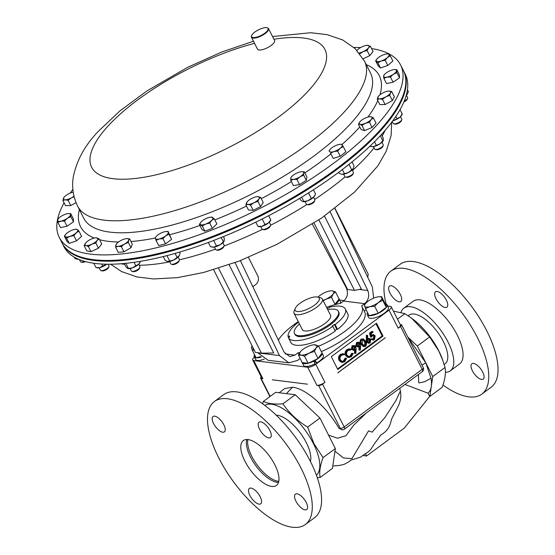 <?xml version="1.0" encoding="UTF-8"?>
<svg xmlns="http://www.w3.org/2000/svg" width="555" height="555" viewBox="0 0 555 555"><rect width="100%" height="100%" fill="white"/><g stroke="black" fill="none" stroke-linecap="round" stroke-linejoin="round"><path stroke-width="0.83" d="M247.884 439.553A27.722 11.738 -126.5 0 0 247.634 441.579A27.722 11.738 -126.5 0 0 251.061 454.857A27.722 11.738 -126.5 0 0 276.765 481.005A27.722 11.738 -126.5 0 0 278.776 481.365M214.646 416.153A9.56 4.045 53.5 0 1 222.978 423.285A9.56 4.045 53.5 0 1 224.386 431.873A9.56 4.045 53.5 0 1 222.763 432.213A9.56 4.045 53.5 0 1 214.431 425.081A9.56 4.045 53.5 0 1 213.023 416.493A9.56 4.045 53.5 0 1 214.646 416.153M260.683 421.856A9.56 4.045 53.5 0 1 269.015 428.987A9.56 4.045 53.5 0 1 270.417 437.576A9.56 4.045 53.5 0 1 268.793 437.916A9.56 4.045 53.5 0 1 260.462 430.784A9.56 4.045 53.5 0 1 259.053 422.195A9.56 4.045 53.5 0 1 260.683 421.856M297.015 493.79A9.56 4.045 53.5 0 1 305.347 500.915A9.56 4.045 53.5 0 1 306.755 509.504A9.56 4.045 53.5 0 1 305.132 509.851A9.56 4.045 53.5 0 1 296.8 502.719A9.56 4.045 53.5 0 1 295.392 494.13A9.56 4.045 53.5 0 1 297.015 493.79M250.985 488.081A9.56 4.045 53.5 0 1 259.317 495.213A9.56 4.045 53.5 0 1 260.718 503.801A9.56 4.045 53.5 0 1 259.095 504.148A9.56 4.045 53.5 0 1 250.763 497.016A9.56 4.045 53.5 0 1 249.361 488.428A9.56 4.045 53.5 0 1 250.985 488.081M278.52 482.385A27.889 11.808 53.5 0 1 277.299 482.316A27.889 11.808 53.5 0 1 255.272 464.944A27.889 11.808 53.5 0 1 246.829 439.498M271.721 486.43A27.889 11.808 -126.5 0 0 276.459 485.431A27.889 11.808 -126.5 0 0 272.359 460.373A27.889 11.808 -126.5 0 0 248.05 439.574A27.889 11.808 -126.5 0 0 243.312 440.566A27.889 11.808 -126.5 0 0 247.419 465.631A27.889 11.808 -126.5 0 0 271.721 486.43M305.34 524.51L314.629 517.649A76.479 32.377 -126.5 0 0 303.377 448.933A76.479 32.377 -126.5 0 0 236.721 391.885A76.479 32.377 -126.5 0 0 223.727 394.626L214.438 401.487A76.479 32.377 -126.5 0 0 225.684 470.203A76.479 32.377 -126.5 0 0 292.346 527.25A76.479 32.377 -126.5 0 0 305.34 524.51A76.479 32.377 -126.5 0 0 294.088 455.794A76.479 32.377 -126.5 0 0 227.432 398.754A76.479 32.377 -126.5 0 0 214.438 401.487M327.7 309.628A24.573 8.304 153.2 0 1 338.363 311.355A24.573 8.304 153.2 0 1 329.642 324.071A24.573 8.304 153.2 0 1 294.49 333.513A24.573 8.304 153.2 0 1 299.429 323.905M338.363 311.355L338.814 312.243A24.573 8.304 153.2 0 1 330.093 324.959A24.573 8.304 153.2 0 1 294.941 334.408L294.49 333.513M299.95 303.328A13.542 4.579 153.2 0 1 317.772 297.064A13.542 4.579 153.2 0 1 314.512 305.132A13.542 4.579 153.2 0 1 300.65 311.362A13.542 4.579 153.2 0 1 295.211 308.462A13.542 4.579 153.2 0 1 299.95 303.328M317.772 297.064L320.533 297.778A15.838 5.356 153.2 0 1 322.344 299.02A15.838 5.356 153.2 0 1 316.725 307.213A15.838 5.356 153.2 0 1 294.067 313.298A15.838 5.356 153.2 0 1 294.143 311.105L295.211 308.462M322.344 299.02L330.565 315.296A15.838 5.356 153.2 0 1 324.946 323.489A15.838 5.356 153.2 0 1 302.295 329.58L294.067 313.298M315.316 361.888A6.376 2.151 153.2 0 1 314.414 362.366M316.405 475.184A43.415 18.377 -126.5 0 0 313.415 443.591A43.415 18.377 -126.5 0 0 264.839 405.4M317.28 477.654L320.145 477.487C319.097 472.388 320.068 465.763 323.059 457.618L313.832 443.48L307.643 427.1C297.438 420.87 289.204 413.107 282.932 403.811C274.413 404.491 267.905 403.686 263.403 401.39L262.591 403.735M407.786 337.045L417.339 346.049L432.754 376.567L429.848 396.43L442.134 387.355C445.11 379.28 446.074 372.662 445.041 367.486L442.578 359.716A43.415 18.377 -126.5 0 0 438.804 350.94A43.415 18.377 -126.5 0 0 412.275 318.702L404.914 313.679L393.398 311.084M442.945 360.75L438.852 351.107L429.625 336.968L411.505 318.133M408.182 315.788L409.139 315.08A30.275 12.814 53.5 0 1 409.257 314.997M444.93 363.913A30.275 12.82 -126.5 0 0 445.207 363.712A30.275 12.82 -126.5 0 0 443.348 341.491A30.275 12.82 -126.5 0 0 409.222 315.018A30.275 12.82 -126.5 0 0 408.952 315.219M445.235 363.692A30.275 12.814 53.5 0 1 445.117 363.775L444.166 364.482M401.064 312.215A39.003 16.511 53.5 0 1 403.894 308.101A39.003 16.511 53.5 0 1 448.038 342.067A39.003 16.511 53.5 0 1 450.251 370.844A39.003 16.511 53.5 0 1 445.436 372.343M403.894 308.101L413.177 301.24A39.003 16.511 53.5 0 1 457.327 335.206A39.003 16.511 53.5 0 1 459.54 363.983L450.251 370.844M386.12 303.974A76.479 32.377 53.5 0 1 390.907 271.097A76.479 32.377 53.5 0 1 477.473 337.704A76.479 32.377 53.5 0 1 481.809 394.119A76.479 32.377 53.5 0 1 442.939 385.017M390.907 271.097L400.197 264.236A76.479 32.377 53.5 0 1 486.763 330.842A76.479 32.377 53.5 0 1 491.099 387.258L481.809 394.119M436.07 298.861A9.56 4.045 -126.5 0 0 446.886 307.186A9.56 4.045 -126.5 0 0 446.345 300.13A9.56 4.045 -126.5 0 0 435.529 291.805A9.56 4.045 -126.5 0 0 436.07 298.861M472.402 370.789A9.56 4.045 -126.5 0 0 483.225 379.114A9.56 4.045 -126.5 0 0 482.683 372.065A9.56 4.045 -126.5 0 0 471.861 363.74A9.56 4.045 -126.5 0 0 472.402 370.789M390.033 293.158A9.56 4.045 -126.5 0 0 400.856 301.483A9.56 4.045 -126.5 0 0 400.315 294.427A9.56 4.045 -126.5 0 0 389.492 286.102A9.56 4.045 -126.5 0 0 390.033 293.158M79.407 259.601L80.44 261.648A4.78 1.616 -26.8 0 0 80.988 262.022A4.78 1.616 -26.8 0 0 83.756 261.648A4.78 1.616 -26.8 0 0 84.561 261.336M80.988 262.022L82.126 262.314A3.829 1.297 -26.8 0 0 84.353 262.015A3.829 1.297 -26.8 0 0 85.428 261.578M99.178 267.746L100.427 270.223A4.78 1.616 -26.8 0 0 100.975 270.597A4.78 1.616 -26.8 0 0 104.971 269.723A4.78 1.616 -26.8 0 0 108.94 266.573A4.78 1.616 -26.8 0 0 108.96 265.907L108.107 264.229M100.975 270.597L102.113 270.889A3.829 1.297 -26.8 0 0 105.318 270.195A3.829 1.297 -26.8 0 0 108.496 267.663L108.94 266.573M130.147 268.516L131.403 270.993A4.78 1.616 -26.8 0 0 131.951 271.367A4.78 1.616 -26.8 0 0 137.154 269.869A4.78 1.616 -26.8 0 0 139.916 267.344A4.78 1.616 -26.8 0 0 139.936 266.684L138.681 264.208M131.951 271.367L133.089 271.666A3.829 1.297 -26.8 0 0 137.258 270.465A3.829 1.297 -26.8 0 0 139.471 268.44L139.916 267.344M169.608 261.433L170.857 263.909A4.78 1.616 -26.8 0 0 171.405 264.284A4.78 1.616 -26.8 0 0 177.697 262.071A4.78 1.616 -26.8 0 0 179.369 260.26A4.78 1.616 -26.8 0 0 179.39 259.601L178.141 257.125M171.405 264.284L172.543 264.575A3.829 1.297 -26.8 0 0 177.586 262.806A3.829 1.297 -26.8 0 0 178.925 261.356L179.369 260.26M214.348 247.058L215.597 249.535A4.78 1.616 -26.8 0 0 216.145 249.91A4.78 1.616 -26.8 0 0 223.311 246.961A4.78 1.616 -26.8 0 0 224.109 245.886A4.78 1.616 -26.8 0 0 224.13 245.227L222.881 242.75M216.145 249.91L217.282 250.208A3.829 1.297 -26.8 0 0 223.027 247.842A3.829 1.297 -26.8 0 0 223.665 246.982L224.109 245.886M260.746 226.565L261.995 229.042A4.78 1.616 -26.8 0 0 262.543 229.416A4.78 1.616 -26.8 0 0 266.636 228.5A4.78 1.616 -26.8 0 0 270.306 225.76A4.78 1.616 -26.8 0 0 270.507 225.392A4.78 1.616 -26.8 0 0 270.528 224.733L269.279 222.257M262.543 229.416L263.68 229.714A3.829 1.297 -26.8 0 0 266.962 228.979A3.829 1.297 -26.8 0 0 269.903 226.787A3.829 1.297 -26.8 0 0 270.063 226.489L270.507 225.392M305.042 201.611L306.291 204.087A4.78 1.616 -26.8 0 0 306.839 204.462A4.78 1.616 -26.8 0 0 311.286 203.373A4.78 1.616 -26.8 0 0 314.803 200.438A4.78 1.616 -26.8 0 0 314.872 200.195A4.78 1.616 -26.8 0 0 314.824 199.772L313.575 197.296M306.839 204.462L307.983 204.753A3.829 1.297 -26.8 0 0 311.549 203.886A3.829 1.297 -26.8 0 0 314.366 201.527L314.803 200.438M344.877 176.629A4.78 1.616 -26.8 0 0 344.905 176.691A4.78 1.616 -26.8 0 0 344.933 176.74A4.78 1.616 -26.8 0 0 345.446 177.059A4.78 1.616 -26.8 0 0 349.9 175.977A4.78 1.616 -26.8 0 0 353.41 173.042A4.78 1.616 -26.8 0 0 353.438 172.376A4.78 1.616 -26.8 0 0 353.403 172.327M345.446 177.059L346.591 177.357A3.829 1.297 -26.8 0 0 350.156 176.483A3.829 1.297 -26.8 0 0 352.973 174.131L353.41 173.042M373.446 146.589L374.694 149.073A4.78 1.616 -26.8 0 0 375.152 149.42A4.78 1.616 -26.8 0 0 375.242 149.448A4.78 1.616 -26.8 0 0 379.689 148.358A4.78 1.616 -26.8 0 0 383.207 145.424A4.78 1.616 -26.8 0 0 383.227 144.758L381.979 142.281M376.311 149.718A3.829 1.297 -26.8 0 0 376.387 149.739A3.829 1.297 -26.8 0 0 379.946 148.872A3.829 1.297 -26.8 0 0 382.77 146.513L383.207 145.424M392.26 121.489L393.259 123.467A4.78 1.616 -26.8 0 0 393.807 123.841A4.78 1.616 -26.8 0 0 394.445 123.904A4.78 1.616 -26.8 0 0 398.761 122.489A4.78 1.616 -26.8 0 0 401.771 119.818A4.78 1.616 -26.8 0 0 401.792 119.158L400.543 116.682M393.807 123.841L394.945 124.14A3.829 1.297 -26.8 0 0 395.458 124.188A3.829 1.297 -26.8 0 0 398.92 123.05A3.829 1.297 -26.8 0 0 401.327 120.914L401.771 119.818M404.207 101.183A4.78 1.616 -26.8 0 0 407.599 98.311A4.78 1.616 -26.8 0 0 407.62 97.652L406.371 95.169M403.867 101.981A3.829 1.297 -26.8 0 0 407.155 99.407L407.599 98.311M353.91 47.473A191.204 64.623 153.2 0 1 360.604 47.563M371.579 48.569A191.204 64.623 153.2 0 1 400.592 64.984A191.204 64.623 153.2 0 1 377.136 124.757A191.204 64.623 153.2 0 1 196.782 235.646A191.204 64.623 153.2 0 1 59.26 237.401A191.204 64.623 153.2 0 1 64.082 202.811M266.976 27.75L267.434 27.868A9.56 3.233 153.2 0 1 268.53 28.617A9.56 3.233 153.2 0 1 267.357 31.607A9.56 3.233 153.2 0 1 258.339 37.15A9.56 3.233 153.2 0 1 251.464 37.24A9.56 3.233 153.2 0 1 251.505 35.915L251.686 35.471A9.178 3.101 -26.8 0 0 256.778 37.123A9.178 3.101 -26.8 0 0 266.899 31.337A9.178 3.101 -26.8 0 0 266.976 27.75A9.178 3.101 -26.8 0 0 252.768 33.876A9.178 3.101 -26.8 0 0 251.686 35.471M268.53 28.617L274.545 40.522A9.56 3.233 153.2 0 1 273.372 43.512A9.56 3.233 153.2 0 1 264.353 49.055A9.56 3.233 153.2 0 1 257.478 49.145L251.464 37.24M59.26 237.401L62.063 242.944A191.204 64.623 -26.8 0 0 235.646 226.822A191.204 64.623 -26.8 0 0 403.395 70.527L400.592 64.984M62.438 243.687L63.964 246.711A191.204 64.623 -26.8 0 0 165.376 256.022A191.204 64.623 -26.8 0 0 341.353 170.302A191.204 64.623 -26.8 0 0 405.296 74.294L403.769 71.269A191.204 64.623 153.2 0 1 339.826 167.27A191.204 64.623 153.2 0 1 163.843 252.99A191.204 64.623 153.2 0 1 62.438 243.687A191.204 64.623 153.2 0 1 62.25 243.312M278.353 340.09A47.799 16.157 153.2 0 1 293.588 324.904A47.799 16.157 153.2 0 1 298.278 321.623M310.391 461.427A30.275 12.814 -126.5 0 0 307.061 444.166A30.275 12.814 -126.5 0 0 276.224 415.189M299.922 352.467A47.799 16.157 153.2 0 1 298 352.876L294.962 355.124L289.779 356.587L284.167 352.272L240.384 260.621M330.246 211.975L367.764 290.508C369.623 295.662 368.575 300.04 364.621 303.654L361.576 305.902A47.799 16.157 153.2 0 1 361.95 306.54A47.799 16.157 153.2 0 1 318.632 346.216M364.621 303.654L343.614 301.053L340.569 303.301A47.799 16.157 153.2 0 0 326.548 307.345M288.468 337.759L290.806 342.393A31.864 10.767 153.2 0 0 290.841 342.456A31.864 10.767 153.2 0 0 335.234 331.064L332.827 326.305L332.029 326.201L334.346 324.488L335.151 324.585A31.864 10.767 -26.8 0 0 345.321 308.955L347.728 313.721A31.864 10.767 153.2 0 1 337.558 329.351L336.753 329.254L334.977 330.565M252.844 286.692L255.765 284.528A6.376 5.356 97.1 0 0 257.707 275.745L248.439 257.409M366.113 309.766L364.274 311.133M373.654 298.16L372.356 286.97L334.88 208.52M343.614 301.053C347.541 297.438 348.429 293.033 346.285 287.844L346.792 287.906M312.389 224.171L346.285 287.844M324.488 216.089L361.333 289.03L354.451 290.355L318.875 219.926M213.64 269.73L255.397 352.397L261.433 353.147L273.705 353.001L229.125 264.756M279.477 355.595L288.898 362.852L268.03 360.264L257.992 352.931L279.477 355.595L235.063 262.626M298 352.876L298.847 354.749M288.898 362.852L297.598 360.389L300.144 358.509M361.95 306.54L364.656 311.889A47.799 16.157 153.2 0 1 321.331 351.565M367.736 277.306L368.242 274.225L335.005 208.423M261.433 353.147L218.545 268.245M314.054 223.096L347.603 289.509L354.451 290.355M403.575 70.901A191.204 64.623 153.2 0 1 403.769 71.269M64.096 197.205L62.868 200.417L65.226 199.835L68.126 200.327L71.477 197.823L74.113 196.734M76.049 202.658L70.756 205.53L65.497 205.614L62.868 200.417M70.756 205.53L68.126 200.327M73.981 196.206A7.166 2.421 153.2 0 1 71.477 197.823A7.166 2.421 153.2 0 1 65.226 199.835A7.166 2.421 153.2 0 1 63.589 197.955A7.166 2.421 153.2 0 1 64.158 197.129A7.166 2.421 153.2 0 1 68.209 194.07A7.166 2.421 -26.8 0 1 73.204 192.197M70.707 213.613L73.336 218.816L73.461 221.847L67.044 226.232L60.495 227.578L57.866 222.375L60.87 221.161A7.166 2.421 153.2 0 1 57.533 220.321L58.33 218.642A7.166 2.421 153.2 0 1 60.675 216.617A7.166 2.421 -26.8 0 1 67.162 213.751A7.166 2.421 153.2 0 1 68.341 213.585A7.166 2.421 153.2 0 1 70.499 214.591L70.707 213.613L68.341 213.585M58.33 218.642A7.166 2.421 153.2 0 0 57.533 220.321L57.866 222.375M70.839 216.644L70.499 214.591A7.166 2.421 153.2 0 1 67.356 218.295L70.839 216.644L73.461 221.847M64.415 221.029L67.356 218.295A7.166 2.421 153.2 0 1 60.87 221.161L64.415 221.029L67.044 226.232M78.97 231.171L81.599 236.375L76.521 240.849L69.215 243.354L66.982 241.376L64.359 236.173L66.586 238.15L69.972 236.361L73.898 235.646L76.16 232.871L78.97 231.171L77.582 229.645L75.723 229.264A7.166 2.421 153.2 0 1 77.582 229.645A7.166 2.421 153.2 0 1 76.16 232.871A7.166 2.421 153.2 0 1 69.972 236.361A7.166 2.421 153.2 0 1 65.199 236.624A7.166 2.421 153.2 0 1 65.705 234.321A7.166 2.421 153.2 0 1 66.621 233.391A7.166 2.421 -26.8 0 1 72.816 229.909A7.166 2.421 153.2 0 1 75.723 229.264M69.215 243.354L66.586 238.15M65.656 234.376L64.359 236.173M76.521 240.849L73.898 235.646M99.123 238.796L101.752 243.999L98.436 248.21L90.958 251.658L86.802 250.895L84.173 245.692L85.983 245.539L88.328 246.455L91.797 244.193L95.807 243.007L97.194 240.364L99.123 238.796L95.828 237.824M90.958 251.658L88.328 246.455M85.664 242.93L84.173 245.692M98.436 248.21L95.807 243.007M91.797 244.193A7.166 2.421 153.2 0 1 85.983 245.539A7.166 2.421 153.2 0 1 85.567 243.048A7.166 2.421 -26.8 0 1 85.692 242.889L85.692 242.896A7.166 2.421 -26.8 0 1 90.958 239.219A7.166 2.421 153.2 0 1 95.71 237.831A7.166 2.421 153.2 0 1 96.778 237.88A7.166 2.421 153.2 0 1 97.194 240.364A7.166 2.421 153.2 0 1 91.797 244.193M115.593 247.135L118.187 246.344L121.33 246.621L124.577 244.027L128.371 242.507L128.746 240.162L129.662 238.9L126.519 238.622A7.166 2.421 153.2 0 1 126.686 238.608A7.166 2.421 153.2 0 1 128.746 240.162A7.166 2.421 153.2 0 1 124.577 244.027A7.166 2.421 153.2 0 1 118.187 246.344A7.166 2.421 153.2 0 1 115.967 244.797L115.593 247.135L118.215 252.338L123.959 251.824L121.33 246.621M116.529 243.832L116.668 243.666A7.166 2.421 -26.8 0 0 115.967 244.797L116.883 243.534M128.371 242.507L130.994 247.703L132.291 244.103L129.662 238.9M130.994 247.703L123.959 251.824M116.668 243.666A7.166 2.421 -26.8 0 1 120.13 240.939A7.166 2.421 153.2 0 1 126.519 238.622M168.109 231.477L171.571 239.385L165.55 243.839L158.681 245.588L156.052 240.384L159.216 238.976L162.92 238.636L165.661 235.875L168.949 234.182L168.109 231.477L166.271 231.518M165.55 243.839L162.92 238.636M155.976 236.763L155.22 237.686L156.052 240.384M171.571 239.385L168.949 234.182M156.121 236.583A7.166 2.421 -26.8 0 1 157.96 234.918A7.166 2.421 153.2 0 1 164.405 231.817A7.166 2.421 153.2 0 1 166.139 231.525A7.166 2.421 153.2 0 1 168.255 232.295A7.166 2.421 153.2 0 1 165.661 235.875A7.166 2.421 153.2 0 1 159.216 238.976A7.166 2.421 153.2 0 1 155.365 238.497A7.166 2.421 -26.8 0 1 156.121 236.583L155.726 237.054M214.251 218.719L216.88 223.922L212.35 228.348L204.92 231.192L202.291 225.989L205.732 224.033L209.721 223.145L211.712 220.397L214.251 218.719L211.351 217.13M212.35 228.348L209.721 223.145M204.92 231.192L202.02 229.603L199.391 224.4L202.291 225.989M200.813 222.264L199.391 224.4M200.861 222.208A7.166 2.421 -26.8 0 1 201.382 221.653A7.166 2.421 153.2 0 1 207.362 218.018A7.166 2.421 153.2 0 1 210.879 217.151A7.166 2.421 153.2 0 1 212.53 217.387A7.166 2.421 153.2 0 1 211.712 220.397A7.166 2.421 153.2 0 1 205.732 224.033A7.166 2.421 153.2 0 1 200.57 224.657A7.166 2.421 -26.8 0 1 200.861 222.208L200.82 222.257M260.614 197.358L263.243 202.561L260.572 206.606L253.177 210.31L250.555 205.107L253.975 202.721L257.95 201.403L259.012 198.843L260.614 197.358L257.319 196.65M260.572 206.606L257.95 201.403M253.177 210.31L248.453 209.977L245.823 204.774L247.918 204.406L250.555 205.107M247.259 201.715A7.166 2.421 153.2 0 1 251.915 198.336A7.166 2.421 153.2 0 1 257.277 196.657A7.166 2.421 153.2 0 1 257.978 196.65A7.166 2.421 153.2 0 1 259.012 198.843A7.166 2.421 153.2 0 1 253.975 202.721A7.166 2.421 153.2 0 1 247.918 204.406A7.166 2.421 -26.8 0 1 246.885 202.214A7.166 2.421 153.2 0 1 247.259 201.715L245.823 204.774M296.932 179.438L300.04 176.768L303.689 175.172L303.71 172.966L304.279 171.842L301.573 171.696A7.166 2.421 153.2 0 1 303.71 172.966A7.166 2.421 153.2 0 1 300.04 176.768A7.166 2.421 153.2 0 1 293.574 179.369L296.932 179.438L299.561 184.642L293.387 185.578L290.758 180.375L293.574 179.369A7.166 2.421 -26.8 0 1 290.778 178.176L290.758 180.375M304.279 171.842L306.901 177.045L306.318 180.375L299.561 184.642M306.318 180.375L303.689 175.172M291.34 177.045L290.778 178.176A7.166 2.421 153.2 0 1 291.562 176.754A7.166 2.421 153.2 0 1 294.448 174.374A7.166 2.421 153.2 0 1 300.921 171.772A7.166 2.421 153.2 0 1 301.573 171.696M343.247 146.576L345.876 151.779L340.298 156.267L337.669 151.064L340.187 148.282L343.247 146.576L341.707 144.224L340.395 144.293M340.298 156.267L333.173 158.397L330.551 153.201L333.839 151.591L337.669 151.064M333.173 158.397L330.551 153.201M330.072 149.475L329.011 150.849M342.206 144.862A7.166 2.421 153.2 0 1 340.187 148.282A7.166 2.421 153.2 0 1 333.839 151.591A7.166 2.421 -26.8 0 1 329.503 151.487A7.166 2.421 153.2 0 1 330.17 149.357A7.166 2.421 153.2 0 1 331.522 148.067A7.166 2.421 153.2 0 1 337.87 144.758A7.166 2.421 153.2 0 1 340.18 144.3A7.166 2.421 153.2 0 1 342.206 144.862M373.404 117.938L376.033 123.134L372.093 127.477L369.463 122.273L371.163 119.568L373.404 117.938L371.364 116.807L369.859 116.758M372.093 127.477L364.607 130.633L361.978 125.437L365.447 123.314L369.463 122.273M364.607 130.633L361.062 129.454L358.433 124.258L359.931 124.306L361.978 125.437M360.133 121.545A7.166 2.421 153.2 0 1 365.849 117.799A7.166 2.421 153.2 0 1 369.977 116.682A7.166 2.421 153.2 0 1 371.364 116.807A7.166 2.421 153.2 0 1 371.163 119.568A7.166 2.421 153.2 0 1 365.447 123.314A7.166 2.421 -26.8 0 1 359.931 124.306A7.166 2.421 153.2 0 1 359.959 121.739A7.166 2.421 153.2 0 1 360.133 121.545L358.433 124.258M391.733 91.561L394.362 96.764L392.371 100.608L389.742 95.404L390.463 92.949L391.733 91.561L388.618 91.075M392.371 100.608L385.121 104.534L382.492 99.338L385.85 96.834L389.742 95.404M385.121 104.534L379.863 104.624L377.233 99.421L379.592 98.839L382.492 99.338M378.461 96.216L377.233 99.421M388.833 91.069A7.166 2.421 153.2 0 1 390.463 92.949A7.166 2.421 153.2 0 1 385.85 96.834A7.166 2.421 -26.8 0 1 379.592 98.839A7.166 2.421 153.2 0 1 377.955 96.965A7.166 2.421 153.2 0 1 378.524 96.14A7.166 2.421 153.2 0 1 382.575 93.08A7.166 2.421 153.2 0 1 388.542 91.082A7.166 2.421 153.2 0 1 388.833 91.069M396.86 72.636L396.735 69.604L394.369 69.569A7.166 2.421 153.2 0 1 396.527 70.582A7.166 2.421 153.2 0 1 393.377 74.287L396.86 72.636L399.489 77.839L393.065 82.216L390.436 77.013L393.377 74.287A7.166 2.421 -26.8 0 1 386.89 77.152L390.436 77.013M396.735 69.604L399.364 74.807L399.489 77.839M383.887 78.366L386.89 77.152A7.166 2.421 153.2 0 1 383.554 76.312L383.887 78.366L386.516 83.569L393.065 82.216M384.351 74.634L383.554 76.312A7.166 2.421 153.2 0 1 384.351 74.634A7.166 2.421 153.2 0 1 386.703 72.601A7.166 2.421 153.2 0 1 393.19 69.743A7.166 2.421 153.2 0 1 394.369 69.569M390.241 55.805L388.854 54.279L386.988 53.897A7.166 2.421 153.2 0 1 388.854 54.279A7.166 2.421 153.2 0 1 387.432 57.505L390.241 55.805L392.871 61.008L387.792 65.483L385.163 60.287L387.432 57.505A7.166 2.421 -26.8 0 1 381.236 60.995L385.163 60.287M377.858 62.784L381.236 60.995A7.166 2.421 153.2 0 1 376.47 61.258L377.858 62.784L380.487 67.987L378.253 66.01L375.624 60.807L376.47 61.258A7.166 2.421 153.2 0 1 376.977 58.955A7.166 2.421 153.2 0 1 377.893 58.032A7.166 2.421 153.2 0 1 384.088 54.543A7.166 2.421 153.2 0 1 386.988 53.897M387.792 65.483L380.487 67.987M376.928 59.017L375.624 60.807M359.626 53.946L363.095 51.684L367.105 50.498L369.734 55.701L373.05 51.49L370.421 46.287L367.126 45.316M367.105 50.498L368.492 47.855L370.421 46.287M369.734 55.701L363.178 58.719M356.955 50.429A7.166 2.421 153.2 0 1 356.99 50.38A7.166 2.421 153.2 0 1 362.262 46.71A7.166 2.421 153.2 0 1 367.008 45.323A7.166 2.421 153.2 0 1 368.076 45.364A7.166 2.421 153.2 0 1 368.492 47.855A7.166 2.421 -26.8 0 1 363.095 51.684A7.166 2.421 153.2 0 1 359.182 52.968M70.18 193.133A191.204 64.623 153.2 0 1 72.871 189.435M406.288 95.182L406.961 94.551A7.166 2.421 -26.8 0 0 407.557 93.677A7.166 2.421 -26.8 0 0 407.599 93.594M407.557 93.677L406.961 94.551A7.166 2.421 153.2 0 1 406.26 95.273M407.675 93.455L408.376 91.603L407.439 89.757M401.737 113.824L402.278 114.101L400.016 117.154A7.166 2.421 153.2 0 1 393.738 120.553L400.016 117.154A7.166 2.421 -26.8 0 0 401.73 115.19L402.271 114.115M392.773 120.796L393.738 120.553A7.166 2.421 153.2 0 1 392.746 120.837M402.278 114.101L400.037 109.675M396.943 118.59L395.854 116.425M381.465 134.476L383.089 137.695L383.38 140.089L379.967 143.849A7.166 2.421 153.2 0 1 373.48 146.582L379.967 143.849A7.166 2.421 -26.8 0 0 383.165 140.79A7.166 2.421 -26.8 0 0 383.227 140.658M370.789 146.534L373.48 146.582A7.166 2.421 153.2 0 1 371.538 146.666L369.859 146.277M383.38 140.089L382.86 140.88L380.279 135.767M376.262 145.209L374.514 141.747M351.697 169.768L348.443 172.48A7.166 2.421 153.2 0 1 342.275 174.332L348.443 172.48A7.166 2.421 -26.8 0 0 353.271 168.595L351.697 169.768L348.977 164.377M341.748 174.284L342.275 174.332A7.166 2.421 153.2 0 1 341.748 174.284A7.166 2.421 153.2 0 1 341.707 174.277M353.382 168.387A7.166 2.421 153.2 0 1 353.375 168.408A7.166 2.421 153.2 0 1 353.271 168.595L354.028 165.82L352.05 161.9M342.275 174.332L339.369 173.465L338.758 172.251M344.371 173.59L342.331 169.559M311.313 198.426L307.99 200.73A7.166 2.421 153.2 0 1 303.134 201.68L307.99 200.73A7.166 2.421 -26.8 0 0 313.839 197.032L311.313 198.426L308.531 192.911M314.838 195.644A7.166 2.421 153.2 0 1 314.761 195.804A7.166 2.421 153.2 0 1 313.839 197.032L315.559 194.035L313.415 189.796M302.642 201.541L300.623 200.043L299.749 198.315M303.849 201.43L301.684 197.15M257.791 226.01L257.985 226.468L261.891 226.301A7.166 2.421 -26.8 0 0 268.294 223.089L264.985 224.525L262.182 218.982M264.985 224.525L261.891 226.301A7.166 2.421 153.2 0 1 258.838 226.634L257.999 226.495M268.669 215.68L270.791 220.051L270.465 220.765A7.166 2.421 153.2 0 1 268.294 223.089L270.791 220.051L268.599 215.715M270.604 219.593L270.791 220.051M257.985 226.468L255.793 222.132M208.354 242.466L210.484 246.691L213.876 247.128A7.166 2.421 -26.8 0 0 220.307 244.665L216.45 245.962L213.668 240.454M216.45 245.962L213.876 247.128A7.166 2.421 153.2 0 1 212.44 247.128A7.166 2.421 153.2 0 1 212.287 247.1M224.088 241.217A7.166 2.421 153.2 0 1 224.067 241.258A7.166 2.421 153.2 0 1 220.307 244.665L223.36 241.765L221.202 237.491M223.436 236.59L224.296 238.296L224.067 241.258M224.234 240.835L223.36 241.765M163.246 256.556L165.21 260.448L167.839 261.523A7.166 2.421 -26.8 0 0 173.784 260.011L169.657 260.996L166.944 255.619M167.839 261.523A7.166 2.421 153.2 0 1 167.7 261.502A7.166 2.421 153.2 0 1 167.679 261.502L169.657 260.996M179.348 255.584A7.166 2.421 153.2 0 1 179.327 255.633A7.166 2.421 153.2 0 1 179.001 256.153A7.166 2.421 153.2 0 1 173.784 260.011L177.1 257.416L175.075 253.406M179.508 252.123L180.097 253.281L179.369 255.543L177.1 257.416M128.073 268.551A7.166 2.421 -26.8 0 0 128.247 268.592A7.166 2.421 -26.8 0 0 132.485 267.871L128.392 268.405L125.819 263.32M140.561 261.315L139.874 262.716A7.166 2.421 153.2 0 1 138.577 264.305A7.166 2.421 153.2 0 1 132.485 267.871L135.767 265.734L134.046 262.321M140.249 261.967L138.577 264.305L135.767 265.734M127.511 268.322L128.392 268.405L127.511 268.322L125.819 266.622L124.23 263.479M95.994 267.6L97.271 267.815A7.166 2.421 -26.8 0 0 99.754 267.621L95.994 267.6L93.795 263.243M106.796 264.215A7.166 2.421 153.2 0 1 106.227 264.638A7.166 2.421 153.2 0 1 99.754 267.621L102.703 266.046L101.683 264.02M106.775 264.215L102.703 266.046M77.201 259.227A7.166 2.421 -26.8 0 0 77.284 259.24A7.166 2.421 -26.8 0 0 78.248 259.282L75.085 258.63L74.349 257.173M279.165 338.834L278.117 339.604M254.419 357.142A6.376 2.151 -26.8 0 0 252.705 360.015A6.376 2.151 -26.8 0 0 253.753 360.57L307.748 367.257A6.376 2.151 -26.8 0 0 315.823 364.253L389.013 310.176A6.376 2.151 -26.8 0 0 391.275 306.873A6.376 2.151 -26.8 0 0 390.227 306.318L387.667 305.999M272.339 379.793L307.428 384.185L272.339 379.793M337.794 369.484L383.019 336.073L376.526 323.225L331.3 356.636L337.794 369.484M337.773 372.828L385.302 337.711L337.773 372.828M385.323 337.752L337.794 372.87M344.162 300.609L339.695 300.061M385.531 304.91L386.648 304.272A11.079 3.746 153.2 0 0 385.163 303.751L385.683 305.41L387.029 304.737L388.375 307.414A11.079 3.746 153.2 0 1 380.154 315.746A11.079 3.746 153.2 0 1 368.596 317.391L367.243 314.713A11.079 3.746 153.2 0 1 367.563 312.638M314.47 360.216L315.337 361.929L316.641 362.977L314.921 360.001L308.115 363.275L302.184 362.54L298.604 355.457L301.212 355.11A9.56 3.233 153.2 0 1 300.241 351.988A9.56 3.233 153.2 0 1 300.588 351.544A9.56 3.233 153.2 0 1 307.206 346.84A9.56 3.233 153.2 0 1 313.95 344.794A9.56 3.233 153.2 0 1 315.143 344.815A9.56 3.233 153.2 0 1 316.107 347.943A9.56 3.233 153.2 0 1 309.142 353.091L314.47 351.419L316.107 347.943L318.473 345.904L313.95 344.794M315.115 363.796L313.54 360.66L315.115 363.796A11.079 3.746 153.2 0 1 303.578 365.433L302.225 362.755A11.079 3.746 153.2 0 1 302.107 362.394M321.782 352.453A11.079 3.746 153.2 0 1 322.004 352.765L323.35 355.443A11.079 3.746 153.2 0 1 316.641 362.977M255.716 359.418L254.245 356.796A11.079 3.746 153.2 0 1 254.572 354.735M264.249 359.14A11.079 3.746 153.2 0 1 255.98 359.938L254.627 357.26L255.571 356.719M338.827 298.472A11.079 3.746 153.2 0 1 339.05 298.777L340.402 301.455A11.079 3.746 153.2 0 1 340.159 303.384M372.273 335.033L373.633 334.623L375.215 335.879L374.382 339.75L373.078 340.132L371.642 339.167L372.169 338.779L373.029 339.327L374.063 339.036L374.68 336.24L373.64 335.428L372.523 335.796L371.413 337.086L370.56 336.982L369.457 333.18L371.85 331.411L372.703 331.515L373.057 332.209L371.073 333.673L371.649 335.671L372.273 335.033L371.434 334.929M371.434 334.915L373.633 334.623M373.078 340.132L370.789 339.063L372.169 338.779M372.627 339.202L373.203 338.932L373.82 336.136L373.21 335.456M368.77 343.288L366.453 342.06L366.307 335.269L367.75 335.442L367.583 339.299L369.436 338.411L370.886 339.5L370.109 342.907L368.77 343.288L367.306 342.164L367.16 335.38L367.75 335.442M367.618 338.481L369.436 338.411M359.758 350.094L359.994 346.167L358.051 347.062L356.615 345.994L357.434 342.567L358.808 342.171L360.285 343.295L360.611 345.765L360.341 350.122L358.898 349.99L359.092 346.868M358.051 347.062L355.762 345.89L356.574 342.463L358.808 342.171M350.156 349.782L350.802 349.955L348.117 350.399C346.618 351.676 346.237 353.264 346.979 355.151L348.998 356.678L351.024 356.06L352.543 353.396L353.202 353.459L351.377 356.747L348.991 357.496L347.52 357.24L345.571 355.387C344.655 353.07 345.113 351.135 346.944 349.581L349.359 348.859L351.058 349.213L350.802 349.955L349.733 349.775M348.561 356.587L350.17 355.949L351.683 353.292L353.202 353.459M343.58 354.645L341.54 355.256C340.042 356.539 339.66 358.121 340.395 360.015L342.421 361.534L344.447 360.916L345.966 358.259L346.625 358.322L344.801 361.603L342.414 362.353L340.943 362.103L338.994 360.25C338.078 357.933 338.536 355.998 340.368 354.437L342.782 353.715L344.475 354.069L344.225 354.811L343.156 354.631M341.984 361.444L343.594 360.812L345.106 358.155L346.625 358.322M337.523 368.95L382.159 335.962L375.943 323.655M355.269 353.41L355.512 349.477L353.563 350.378L352.134 349.31L352.945 345.883L354.326 345.488L355.797 346.611L356.123 349.081L355.859 353.438L354.416 353.299L354.603 350.184M353.563 350.378L351.273 349.206L352.092 345.772L354.326 345.488M364.226 346.667L363.365 346.563L360.916 344.107C359.779 342.331 359.834 340.673 361.083 339.133L363.254 338.869L365.738 341.29C366.848 343.094 366.772 344.766 365.509 346.306L364.226 346.667L361.77 344.218C360.639 342.435 360.694 340.777 361.936 339.237L363.254 338.869M315.823 364.253L324.89 382.346A6.376 2.151 -26.8 0 1 316.912 385.316L307.748 367.257M391.275 306.873L400.391 324.932A6.376 2.151 -26.8 0 1 398.185 328.185L389.013 310.176M253.753 360.57L262.834 378.621A6.376 2.151 -26.8 0 1 261.828 378.066L252.705 360.015M382.159 335.962L383.019 336.073M340.943 362.103L341.804 362.207L339.854 360.355C338.932 358.037 339.389 356.102 341.221 354.541L340.368 354.437M341.221 354.541L343.635 353.819M339.854 360.355L338.994 360.25M345.966 358.259L345.106 358.155M344.447 360.916L343.594 360.812M347.52 357.24L348.38 357.344L346.431 355.498C345.515 353.181 345.973 351.246 347.805 349.685L346.944 349.581M347.805 349.685L350.212 348.963M346.431 355.498L345.571 355.387M352.543 353.396L351.683 353.292M351.024 356.06L350.17 355.949M354.673 349.22L355.256 346.958L354.312 346.285L353.271 346.591L352.64 348.887L353.57 349.553L354.673 349.22L353.819 349.116L354.395 346.854L353.875 346.306M352.945 345.883L352.092 345.772M352.134 349.31L351.273 349.206M353.153 349.428L353.819 349.116M355.256 346.958L354.395 346.854M359.154 345.911L359.737 343.642L358.794 342.969L357.753 343.274L357.122 345.578L358.058 346.237L359.154 345.911L358.301 345.8L358.884 343.538L358.357 342.99M357.434 342.567L356.574 342.463M356.615 345.994L355.762 345.89M357.635 346.112L358.301 345.8M359.737 343.642L358.884 343.538M362.297 343.829L364.233 345.848L365.176 345.605L365.842 343.524L365.211 341.672L363.241 339.674L362.304 339.917L362.297 343.829M361.77 344.218L360.916 344.107M361.936 339.237L361.083 339.133M363.816 345.723L364.989 343.42L364.351 341.568L362.79 339.695M365.176 345.605L364.316 345.494M365.842 343.524L364.989 343.42M365.211 341.672L364.351 341.568M368.388 339.556L367.84 341.804L368.791 342.49L369.783 342.199L370.386 339.924L369.443 339.251L368.388 339.556M367.16 335.38L366.307 335.269M367.306 342.164L366.453 342.06M368.152 338.786L367.604 338.723M370.386 339.924L368.999 339.272M368.367 342.359L368.929 342.088L369.526 339.82M369.783 342.199L368.929 342.088M371.413 337.086L370.317 333.284L369.457 333.18M370.317 333.284L372.703 331.515M374.68 336.24L373.82 336.136M374.063 339.036L373.203 338.932M371.642 339.167L370.789 339.063M351.863 459.804L360.479 457.181L365.544 453.56C364.274 454.101 368.263 452.741 371.226 448.745L375.402 442.245C378.121 439.317 381.5 433.753 380.668 435.169L383.172 433.441C389.61 428.828 390.456 423.312 391.587 419.087L398.566 405.455C400.745 400.426 401.348 395.632 400.37 391.067L399.767 388.278M405.185 384.539L428.058 393.211L429.674 396.409L404.304 428.099L366.577 455.974L363.06 455.537M365.412 453.664L366.577 455.974M344.121 429.327A3.059 1.297 -126.5 0 0 344.357 429.223A3.059 1.297 -126.5 0 0 344.183 426.968L422.202 369.318A3.059 1.297 -126.5 0 1 422.376 371.579L344.537 429.07M338.918 428.238L340.312 428.411A3.059 2.574 -82.9 0 0 342.164 429.799L338.918 428.238C326.937 407.176 305.791 388.458 292.534 387.244L284.722 388.542L279.186 392.746M316.912 385.316L318.653 385.531A3.059 1.034 -26.8 0 0 322.524 384.088L324.89 382.346M261.238 376.907A3.059 1.034 -26.8 0 0 260.586 378.128A3.059 1.034 -26.8 0 0 261.093 378.399L262.834 378.621M398.185 328.185L400.543 326.444A3.059 1.034 -26.8 0 0 401.626 324.855A3.059 1.034 -26.8 0 0 401.126 324.592L400.162 324.474M286.394 393.641L292.534 387.244M328.567 435.12L337.489 438.214L345.925 435.751L353.66 425.192L366.862 412.504M334.956 451.201L343.448 457.965L351.925 458.645L368.541 430.888L372.065 432.137L384.788 417.686L395.986 400.481L400.37 391.067M407.918 337.301L425.74 362.72L431.013 378.219C432.185 385.316 431.2 390.311 428.058 393.211M263.403 401.39L275.689 392.316L295.218 394.737L319.93 418.026L335.345 448.537L332.431 468.406L320.145 477.487M335.345 448.537L323.059 457.618M319.93 418.026L307.643 427.1M295.218 394.737L282.932 403.811M432.754 376.567L445.041 367.486M417.339 346.049L429.625 336.968M397.484 319.174L404.914 313.679M323.274 300.859L326.194 299.103L331.522 297.431L333.16 293.956L335.518 291.916L332.188 290.834A9.56 3.233 153.2 0 1 333.16 293.956A9.56 3.233 153.2 0 1 326.194 299.103A9.56 3.233 153.2 0 1 323.031 300.38M331.002 290.813L332.188 290.834A9.56 3.233 -26.8 0 0 331.002 290.813A9.56 3.233 -26.8 0 0 324.252 292.853A9.56 3.233 153.2 0 0 318.022 297.126M335.518 291.916L339.091 298.992L334.616 304.737M335.095 304.508L331.522 297.431M339.05 298.777A11.079 3.746 153.2 0 1 334.922 304.653M301.212 355.11A9.56 3.233 -26.8 0 0 309.142 353.091L304.542 356.192L301.212 355.11M300.553 351.586L298.604 355.457M318.473 345.904L322.046 352.98L318.05 358.495L314.47 351.419M308.115 363.275L304.542 356.192M318.05 358.495L314.921 360.001M313.762 361.118A11.079 3.746 153.2 0 1 302.225 362.755M322.004 352.765A11.079 3.746 153.2 0 1 315.289 360.299M252.22 346.112A9.56 3.233 -26.8 0 0 251.602 348.158L252.525 350.684L254.079 349.789M253.788 349.206A9.56 3.233 153.2 0 1 251.602 348.158L251.408 347.069L252.213 346.084M260.683 356.587L256.098 357.76L252.525 350.684M261.176 357.052A11.079 3.746 153.2 0 1 254.627 357.26M255.335 356.248L254.245 356.796M387.029 304.737A11.079 3.746 153.2 0 1 378.801 313.069A11.079 3.746 153.2 0 1 367.243 314.713M385.683 305.41L386.294 307.38L378.253 313.325L369.089 315.663L365.516 308.58L369.734 306.7L374.674 306.249L378.337 302.558L382.721 300.304L381.597 296.696L379.148 296.745M386.911 304.792L386.648 304.272M385.177 303.772L381.597 296.696M386.294 307.38L382.721 300.304M378.253 313.325L374.674 306.249M365.606 303.502A9.56 3.233 153.2 0 1 368.055 301.282A9.56 3.233 153.2 0 1 376.658 297.147A9.56 3.233 153.2 0 1 378.968 296.752A9.56 3.233 153.2 0 1 381.798 297.785A9.56 3.233 -26.8 0 1 378.337 302.558A9.56 3.233 153.2 0 1 369.734 306.7A9.56 3.233 153.2 0 1 364.593 306.062A9.56 3.233 153.2 0 1 365.606 303.502L364.392 304.973L365.516 308.58M334.346 324.488L336.753 329.254M335.151 324.585L337.558 329.351M288.565 337.544L288.08 336.58L289.419 335.942L289.738 336.982L288.399 337.627A31.864 10.767 -26.8 0 0 288.433 337.69A31.864 10.767 -26.8 0 0 332.827 326.305M345.321 308.955A31.864 10.767 -26.8 0 0 329.725 307.088L329.191 307.831L327.068 308.372M326.895 308.025L327.353 308.302M298.528 322.122A31.864 10.767 -26.8 0 0 288.08 336.58M273.899 39.252A130.654 44.157 153.2 0 1 308.885 90.292A130.654 44.157 153.2 0 1 146.014 176.899A130.654 44.157 153.2 0 1 107.698 126.422A130.654 44.157 153.2 0 1 254.558 43.359M364.496 61.147A160.714 54.314 153.2 0 1 344.78 111.388A160.714 54.314 153.2 0 1 193.189 204.594A160.714 54.314 153.2 0 1 77.596 206.072L83.652 218.066A160.714 54.314 153.2 0 0 199.245 216.589A160.714 54.314 153.2 0 0 350.836 123.383A160.714 54.314 153.2 0 0 370.553 73.142L364.496 61.147L355.151 48.618L342.719 39.974L327.235 34.66L310.682 32.731L272.533 36.54M359.786 126.935A167.367 56.561 153.2 0 1 358.78 128.052A167.367 56.561 153.2 0 1 341.977 144.536M330.641 154.082A167.367 56.561 153.2 0 1 304.827 172.931M291.368 181.582A167.367 56.561 153.2 0 1 261.28 198.676M246.489 206.085A167.367 56.561 153.2 0 1 214.847 219.905M199.925 225.462A167.367 56.561 153.2 0 1 169.733 234.689M155.233 238.019A167.367 56.561 153.2 0 1 130.987 241.522M118.541 241.98A167.367 56.561 153.2 0 1 99.602 239.732M94.329 238.04A167.367 56.561 153.2 0 1 79.358 209.561M121.094 263.743A160.714 54.314 -26.8 0 0 124.688 264.381M139.222 265.262A160.714 54.314 -26.8 0 0 169.816 261.849M179.452 259.802A160.714 54.314 -26.8 0 0 185.301 258.373A160.714 54.314 -26.8 0 0 215.409 249.16M285.187 353.917L294.962 355.124M359.175 289.439L367.764 290.508M224.067 245.99A160.714 54.314 -26.8 0 0 262.376 229.361M270.549 225.275A160.714 54.314 -26.8 0 0 306.957 204.49M314.671 199.474A160.714 54.314 -26.8 0 0 345.078 176.892M352.474 170.475A160.714 54.314 -26.8 0 0 374.07 147.824M382.208 135.947A160.714 54.314 -26.8 0 0 385.108 130.383M366.258 64.637A167.367 56.561 153.2 0 1 379.96 94.787M377.809 100.559A167.367 56.561 153.2 0 1 367.882 117.077M366.973 339.729L366.113 339.625M318.653 385.531A3.059 2.574 97.1 0 0 318.674 385.579L340.312 428.411A3.059 1.034 -26.8 0 0 344.183 426.968L322.545 384.136A3.059 1.034 153.2 0 1 318.674 385.579L316.891 385.357M398.15 328.269L400.564 326.486L422.202 369.318A3.059 1.034 -26.8 0 0 423.292 367.736L401.654 324.904A3.059 1.034 153.2 0 1 400.564 326.486A3.059 1.297 -126.5 0 0 400.543 326.444M270.174 396.388L261.114 378.448A3.059 1.034 153.2 0 1 260.607 378.177A3.059 1.034 153.2 0 1 260.6 378.156L269.91 396.589M324.959 382.346L322.545 384.136A3.059 1.297 -126.5 0 0 322.524 384.088M261.093 378.399A3.059 2.574 97.1 0 0 261.114 378.448L262.89 378.663M421.994 365.176L425.74 362.72M418.303 374.59L418.567 375.596M418.921 382.936L424.741 381.722L431.013 378.219M247.634 441.579L247.717 439.532M353.438 172.376L352.182 169.899M376.387 149.739L375.242 149.448M253.475 41.23L221.618 52.073L187.604 67.356L146.818 91.013L119.977 110.868L98.207 131.459C85.158 145.063 76.895 159.993 73.433 176.247C71.574 186.32 72.962 196.262 77.596 206.072M391.684 122.26L391.108 135.566L386.19 151.3L377.858 165.869L354.485 192.155L321.525 218.136L277.07 244.283L239.052 261.134L203.609 272.484L177.51 277.625L153.707 278.957L137.12 276.994L121.607 271.603L110.653 264.222M210.879 217.151L211.524 217.109M291.562 176.754L291.181 177.212M340.18 144.3L340.742 144.265M344.905 176.691L343.649 174.208M314.761 195.804L314.99 195.36M212.44 247.128L212.003 247.058M342.164 429.799A3.059 3.059 0 0 0 344.357 429.223L344.988 428.758M422.376 371.579A3.059 3.059 0 0 0 423.292 367.736M418.359 374.542L418.706 382.208M352.73 459.464L350.337 460.456M350.788 460.074L349.026 461.684L343.954 464.452L339.063 465.499L332.792 465.957M403.894 385.232L404.796 384.587M378.968 296.752L379.405 296.724M290.841 342.456L288.433 337.69M276.765 481.005L278.742 481.532"/></g></svg>
